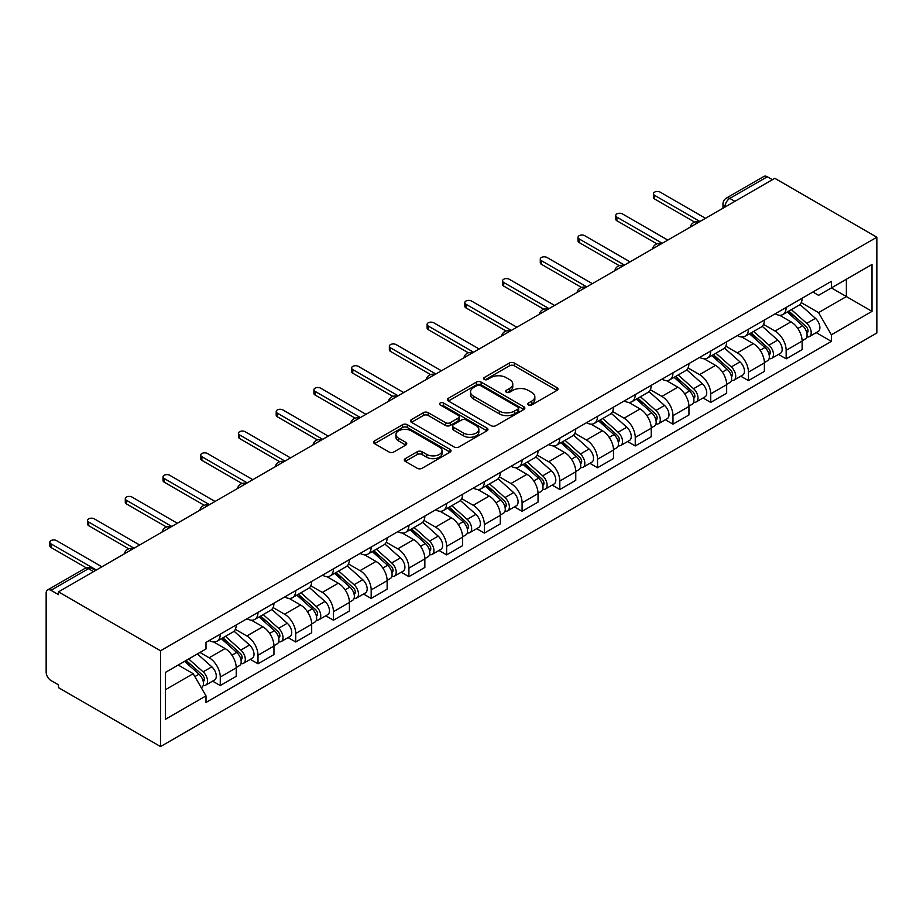 <?xml version="1.0" encoding="UTF-8"?>
<svg xmlns="http://www.w3.org/2000/svg" width="923" height="923" viewBox="0 0 923 923"><rect width="100%" height="100%" fill="white"/><g stroke="black" fill="none" stroke-linecap="round" stroke-linejoin="round"><path stroke-width="1.38" d="M528.441 404.955A2.354 1.361 0 0 0 531.763 404.955L556.984 390.394A3.357 1.938 0 0 0 557.965 389.021A3.357 1.938 0 0 0 556.984 387.648L514.249 362.981A3.357 1.938 0 0 0 509.508 362.981L484.287 377.542A2.354 1.361 0 0 0 483.594 378.499A2.354 1.361 0 0 0 484.287 379.457A2.354 1.361 0 0 0 487.609 379.457L490.874 377.576A10.741 6.207 0 0 1 506.058 377.576L509.623 379.63A10.741 6.207 0 0 1 512.773 384.014A10.741 6.207 0 0 1 509.623 388.41L506.358 390.291A2.354 1.361 0 0 0 505.666 391.248A2.354 1.361 0 0 0 506.358 392.206A2.354 1.361 0 0 0 509.681 392.206L512.946 390.325A10.741 6.207 0 0 1 528.141 390.325L531.694 392.379A10.741 6.207 0 0 1 534.844 396.763A10.741 6.207 0 0 1 531.694 401.147L528.441 403.039A2.354 1.361 0 0 0 527.748 403.997A2.354 1.361 0 0 0 528.441 404.955L528.441 403.039M405.301 458.639A3.357 1.938 0 0 0 404.309 460.012A3.357 1.938 0 0 0 405.301 461.385L417.288 468.307A3.357 1.938 0 0 0 422.03 468.307L450.043 452.132A3.357 1.938 0 0 0 451.024 450.759A3.357 1.938 0 0 0 450.043 449.386L407.308 424.718A3.357 1.938 0 0 0 402.566 424.718L374.553 440.894A3.357 1.938 0 0 0 373.573 442.267A3.357 1.938 0 0 0 374.553 443.64L389.033 451.993A3.357 1.938 0 0 0 393.786 451.993L405.774 445.071A3.357 1.938 0 0 0 406.755 443.698A3.357 1.938 0 0 0 405.774 442.336L398.586 438.183A8.976 5.18 0 0 1 395.955 434.525A8.976 5.18 0 0 1 401.505 429.726A8.976 5.18 0 0 1 411.289 430.856L439.417 447.09A8.976 5.18 0 0 1 442.048 450.759A8.976 5.18 0 0 1 436.51 455.547A8.976 5.18 0 0 1 426.714 454.428L422.03 451.716A3.357 1.938 0 0 0 417.288 451.716L405.301 458.639L405.301 461.385L417.288 454.508L417.288 451.716M160.533 650.784L58.484 591.862L774.801 178.312L876.85 237.223L160.533 650.784L160.533 746.569L876.85 333.007L876.85 237.223M491.105 425.676A3.357 1.938 0 0 0 495.859 425.676L523.86 409.512A3.357 1.938 0 0 0 524.852 408.139A3.357 1.938 0 0 0 523.86 406.766L481.137 382.099A3.357 1.938 0 0 0 476.395 382.099L448.382 398.274A3.357 1.938 0 0 0 447.401 399.647A3.357 1.938 0 0 0 448.382 401.009L491.105 425.676M441.125 405.462A2.354 1.361 0 0 1 443.513 405.797L443.513 403.005L486.952 428.076A3.357 1.938 0 0 1 487.932 429.449A3.357 1.938 0 0 1 486.952 430.822L458.939 446.997A3.357 1.938 0 0 1 454.197 446.997L411.473 422.319L423.461 415.454L423.461 412.662L411.473 419.584A3.357 1.938 0 0 0 410.481 420.957A3.357 1.938 0 0 0 411.473 422.319L411.473 419.584M423.461 415.454A3.357 1.938 0 0 1 428.203 415.454L428.203 412.662A3.357 1.938 0 0 0 423.461 412.662M428.203 412.662L445.532 422.665A3.357 1.938 0 0 0 450.274 422.665L458.235 418.073A3.357 1.938 0 0 0 459.216 416.7A3.357 1.938 0 0 0 458.235 415.338L440.19 404.92A2.354 1.361 0 0 1 439.498 403.962A2.354 1.361 0 0 1 440.952 402.705A2.354 1.361 0 0 1 443.513 403.005M58.484 591.862L58.484 594.654L50.984 590.328A6.842 3.946 -120 0 0 47.569 589.993A6.842 3.946 -120 0 0 46.15 593.12L46.15 672.152A6.842 3.946 -120 0 0 50.984 680.528L58.484 684.854L58.484 687.647L160.533 746.569M734.893 201.341L729.816 198.41A6.842 3.946 60 0 0 726.389 198.076L763.875 176.431A6.842 3.946 60 0 1 767.301 176.766L729.816 198.41A6.842 3.946 120 0 0 724.982 206.787L724.982 207.064M772.378 179.708L767.301 176.766M786.165 307.463A15.737 9.08 60 0 1 782.9 314.524L798.868 305.305A15.737 9.08 -120 0 0 802.122 298.244M763.506 324.4L775.043 331.057A15.737 9.08 60 0 1 786.165 350.325L802.122 341.106A15.737 9.08 -120 0 0 790.999 321.839L779.577 315.239M802.122 341.106L802.122 349.621L786.165 358.839L778.504 354.42M782.9 314.524A15.737 9.08 60 0 1 775.158 313.808M786.165 350.325L786.165 358.839M748.438 329.234A15.737 9.08 60 0 1 745.173 336.295L761.14 327.088A15.737 9.08 -120 0 0 764.394 320.027M740.788 376.203L748.438 380.622L764.394 371.404L764.394 362.889A15.737 9.08 -120 0 0 753.272 343.621L741.85 337.022M745.173 336.295A15.737 9.08 60 0 1 737.431 335.591M725.79 346.183L737.315 352.84A15.737 9.08 60 0 1 748.438 372.107L748.438 380.622M710.71 351.017A15.737 9.08 60 0 1 707.456 358.078L723.413 348.871A15.737 9.08 -120 0 0 726.666 341.798M703.061 397.986L710.71 402.405L726.666 393.186L726.666 384.672A15.737 9.08 -120 0 0 715.544 365.404L704.122 358.805M707.456 358.078A15.737 9.08 60 0 1 699.703 357.374M688.062 367.965L699.588 374.611A15.737 9.08 60 0 1 710.71 393.879L710.71 402.405M672.982 372.8A15.737 9.08 60 0 1 669.729 379.861L685.685 370.642A15.737 9.08 -120 0 0 688.939 363.581M665.333 419.769L672.982 424.176L688.95 414.969L688.95 406.455A15.737 9.08 -120 0 0 677.817 387.187L666.394 380.588M669.729 379.861A15.737 9.08 60 0 1 661.976 379.157M650.334 389.737L661.86 396.394A15.737 9.08 60 0 1 672.982 415.662L672.982 424.176M635.255 394.583A15.737 9.08 60 0 1 632.001 401.643L647.958 392.425A15.737 9.08 -120 0 0 651.223 385.364M627.605 441.54L635.255 445.959L651.223 436.752L651.223 428.226A15.737 9.08 -120 0 0 640.089 408.958L628.667 402.37M632.001 401.643A15.737 9.08 60 0 1 624.26 400.928M612.607 411.52L624.133 418.177A15.737 9.08 60 0 1 635.255 437.444L635.255 445.959M597.527 416.365A15.737 9.08 60 0 1 594.274 423.426L610.23 414.208A15.737 9.08 -120 0 0 613.495 407.147M589.878 463.323L597.527 467.742L613.495 458.523L613.495 450.009A15.737 9.08 -120 0 0 602.373 430.741L590.939 424.153M594.274 423.426A15.737 9.08 60 0 1 586.532 422.711M574.879 433.302L586.405 439.959A15.737 9.08 60 0 1 597.527 459.227L597.527 467.742M559.799 438.148A15.737 9.08 60 0 1 556.546 445.209L572.514 435.991A15.737 9.08 -120 0 0 575.767 428.93M552.15 485.106L559.811 489.525L575.767 480.306L575.767 471.791A15.737 9.08 -120 0 0 564.645 452.524L553.223 445.924M556.546 445.209A15.737 9.08 60 0 1 548.804 444.494M537.151 455.085L548.677 461.742A15.737 9.08 60 0 1 559.811 481.01L559.811 489.525M522.083 459.919A15.737 9.08 60 0 1 518.818 466.992L534.786 457.773A15.737 9.08 -120 0 0 538.04 450.712M514.423 506.889L522.083 511.307L538.04 502.089L538.04 493.574A15.737 9.08 -120 0 0 526.918 474.307L515.495 467.707M518.818 466.992A15.737 9.08 60 0 1 511.077 466.277M499.424 476.868L510.95 483.525A15.737 9.08 60 0 1 522.083 502.793L522.083 511.307M484.356 481.702A15.737 9.08 60 0 1 481.091 488.763L497.059 479.556A15.737 9.08 -120 0 0 500.312 472.495M476.695 528.671L484.356 533.09L500.312 523.872L500.312 515.357A15.737 9.08 -120 0 0 489.19 496.089L477.768 489.49M481.091 488.763A15.737 9.08 60 0 1 473.349 488.059M461.696 498.651L473.234 505.296A15.737 9.08 60 0 1 484.356 524.564L484.356 533.09M446.628 503.485A15.737 9.08 60 0 1 443.375 510.546L459.331 501.327A15.737 9.08 -120 0 0 462.585 494.267M438.979 550.454L446.628 554.873L462.585 545.655L462.585 537.14A15.737 9.08 -120 0 0 451.462 517.872L440.04 511.273M443.375 510.546A15.737 9.08 60 0 1 435.621 509.842M423.98 520.422L435.506 527.079A15.737 9.08 60 0 1 446.628 546.347L446.628 554.873M408.901 525.268A15.737 9.08 60 0 1 405.647 532.329L421.603 523.11A15.737 9.08 -120 0 0 424.857 516.049M401.251 572.225L408.901 576.644L424.857 567.437L424.857 558.911A15.737 9.08 -120 0 0 413.735 539.643L402.313 533.056M405.647 532.329A15.737 9.08 60 0 1 397.894 531.613M386.252 542.205L397.778 548.862A15.737 9.08 60 0 1 408.901 568.13L408.901 576.644M371.173 547.051A15.737 9.08 60 0 1 367.919 554.112L383.876 544.893A15.737 9.08 -120 0 0 387.141 537.832M363.524 594.008L371.173 598.427L387.141 589.209L387.141 580.694A15.737 9.08 -120 0 0 376.007 561.426L364.585 554.838M367.919 554.112A15.737 9.08 60 0 1 360.178 553.396M348.525 563.988L360.051 570.645A15.737 9.08 60 0 1 371.173 589.912L371.173 598.427M333.445 568.833A15.737 9.08 60 0 1 330.192 575.894L346.148 566.676A15.737 9.08 -120 0 0 349.413 559.615M325.796 615.791L333.445 620.21L349.413 610.991L349.413 602.477A15.737 9.08 -120 0 0 338.291 583.209L326.857 576.61M330.192 575.894A15.737 9.08 60 0 1 322.45 575.179M310.797 585.77L322.323 592.428A15.737 9.08 60 0 1 333.445 611.695L333.445 620.21M295.718 590.605A15.737 9.08 60 0 1 292.464 597.677L308.42 588.459A15.737 9.08 -120 0 0 311.686 581.398M288.068 637.574L295.718 641.993L311.686 632.774L311.686 624.26A15.737 9.08 -120 0 0 300.563 604.992L289.13 598.392M292.464 597.677A15.737 9.08 60 0 1 284.722 596.962M273.07 607.553L284.596 614.21A15.737 9.08 60 0 1 295.718 633.478L295.718 641.993M258.002 612.387A15.737 9.08 60 0 1 254.736 619.448L270.704 610.241A15.737 9.08 -120 0 0 273.958 603.18M250.341 659.357L258.002 663.775L273.958 654.557L273.958 646.042A15.737 9.08 -120 0 0 262.836 626.775L251.414 620.175M254.736 619.448A15.737 9.08 60 0 1 246.995 618.745M235.342 629.336L246.868 635.982A15.737 9.08 60 0 1 258.002 655.261L258.002 663.775M220.274 634.17A15.737 9.08 60 0 1 217.009 641.231L232.977 632.024A15.737 9.08 -120 0 0 236.23 624.952M212.613 681.139L220.274 685.558L236.23 676.34L236.23 667.825A15.737 9.08 -120 0 0 225.108 648.557L213.686 641.958M217.009 641.231A15.737 9.08 60 0 1 209.267 640.527M199.956 652.457L209.152 657.764A15.737 9.08 60 0 1 220.274 677.032L220.274 685.558M812.886 292.026L818.563 295.314L872.016 264.451L846.379 279.254L846.379 296.571L818.563 312.62L801.233 302.617M165.379 689.746L193.184 673.686L206.002 695.884L165.379 719.34L165.379 672.429L206.002 648.973L206.002 642.408L831.381 281.342L831.381 287.907L872.016 311.363L831.381 334.818L818.563 312.62M872.016 264.451L872.016 311.363M206.002 695.884L206.002 702.449L831.381 341.383L831.381 334.818M193.184 673.686L178.197 665.033M816.232 332.638L831.381 341.383M529.375 405.289L531.694 403.939A10.741 6.207 0 0 0 534.844 399.555L534.844 396.763M512.773 384.014L512.773 386.806A10.741 6.207 0 0 1 509.623 391.202L507.304 392.54M556.938 390.417L514.249 365.773A3.357 1.938 0 0 0 509.508 365.773L485.221 379.791M523.826 409.535L481.137 384.891A3.357 1.938 0 0 0 476.395 384.891L448.428 401.044M517.93 409.097A2.354 1.361 0 0 0 518.622 408.139A2.354 1.361 0 0 0 517.93 407.181L480.421 385.526A2.354 1.361 0 0 0 477.099 385.526L473.661 387.51A10.741 6.207 0 0 0 470.511 391.894A10.741 6.207 0 0 0 473.661 396.29L499.297 411.081A10.741 6.207 0 0 0 514.492 411.081L517.93 409.097L517.93 411.889A2.354 1.361 0 0 0 518.622 410.931L518.622 408.139M470.511 391.894L470.511 394.686A10.741 6.207 0 0 0 473.661 399.082L473.661 396.29M517.93 411.889L514.492 413.873A10.741 6.207 0 0 1 499.297 413.873L473.661 399.082M428.203 415.454L445.532 425.457A3.357 1.938 0 0 0 450.274 425.457L458.235 420.865A3.357 1.938 0 0 0 459.216 419.492L459.216 416.7M443.513 405.797L486.906 430.845M463.508 433.049A8.976 5.18 0 0 0 473.303 434.168A8.976 5.18 0 0 0 478.841 429.38A8.976 5.18 0 0 0 476.21 425.711L466.3 420A3.357 1.938 0 0 0 461.558 420L453.597 424.58A3.357 1.938 0 0 0 452.616 425.953A3.357 1.938 0 0 0 453.597 427.326L463.508 433.049L463.508 435.841A8.976 5.18 0 0 0 473.303 436.96A8.976 5.18 0 0 0 478.841 432.172L478.841 429.38M452.616 425.953L452.616 428.745A3.357 1.938 0 0 0 453.597 430.118L453.597 427.326M463.508 435.841L453.597 430.118M442.048 450.759L442.048 453.551A8.976 5.18 0 0 1 436.51 458.339A8.976 5.18 0 0 1 426.714 457.22L422.03 454.508A3.357 1.938 0 0 0 417.288 454.508M395.955 434.525L395.955 437.317A8.976 5.18 0 0 0 398.586 440.975L398.586 438.183M405.728 445.105L398.586 440.975M450.043 449.386L450.043 452.132L407.308 427.511A3.357 1.938 0 0 0 402.566 427.511L374.6 443.663M787.25 312.009L802.629 325.727A8.549 4.938 60 0 1 805.306 338.949L802.122 340.783M787.665 312.366L794.899 316.554M788.807 311.109L805.906 326.373A4.107 2.365 60 0 1 807.198 332.718A4.107 2.365 60 0 1 806.829 332.868M791.369 309.632L806.737 323.35A8.549 4.938 60 0 1 809.425 336.572A8.549 4.938 60 0 1 806.84 336.849M799.941 304.486L815.447 318.331A8.549 4.938 60 0 1 818.124 331.542L809.425 336.572M694.684 222.108L654.603 198.976A3.934 2.273 180 0 1 653.449 197.36L653.449 193.738A3.934 2.273 0 0 0 654.603 195.341L699.946 221.52M705.507 218.313L660.164 192.134A3.934 2.273 0 0 0 655.884 191.638A3.934 2.273 0 0 0 653.449 193.738M749.522 333.791L764.902 347.51A8.549 4.938 60 0 1 767.578 360.731L764.394 362.566M749.938 334.149L757.172 338.326M751.08 332.891L768.178 348.156A4.107 2.365 60 0 1 769.47 354.501A4.107 2.365 60 0 1 769.101 354.651M753.641 331.415L769.009 345.133A8.549 4.938 60 0 1 771.697 358.355A8.549 4.938 60 0 1 769.113 358.632M762.213 326.269L777.72 340.102A8.549 4.938 60 0 1 780.397 353.324L771.697 358.355M711.806 355.574L727.174 369.292A8.549 4.938 60 0 1 729.862 382.514L726.666 384.349M712.21 355.932L719.444 360.108M713.352 354.674L730.462 369.938A4.107 2.365 60 0 1 731.743 376.284A4.107 2.365 60 0 1 731.374 376.434M715.913 353.197L731.281 366.916A8.549 4.938 60 0 1 733.97 380.138A8.549 4.938 60 0 1 731.385 380.414M724.486 348.052L739.992 361.885A8.549 4.938 60 0 1 742.68 375.107L733.97 380.138M674.078 377.345L689.446 391.064A8.549 4.938 60 0 1 692.135 404.286L688.939 406.132M674.482 377.715L681.716 381.891M675.624 376.457L692.735 391.721A4.107 2.365 60 0 1 694.015 398.067A4.107 2.365 60 0 1 693.646 398.217M678.186 374.98L693.554 388.698A8.549 4.938 60 0 1 696.242 401.92A8.549 4.938 60 0 1 693.658 402.186M686.758 369.835L702.265 383.668A8.549 4.938 60 0 1 704.953 396.89L696.242 401.92M656.957 243.891L616.876 220.747A3.934 2.273 180 0 1 615.722 219.143L615.722 215.521A3.934 2.273 0 0 0 616.876 217.124L662.218 243.303M667.779 240.084L622.437 213.905A3.934 2.273 0 0 0 618.156 213.421A3.934 2.273 0 0 0 615.722 215.521M619.229 265.674L579.148 242.53A3.934 2.273 180 0 1 578.006 240.926L578.006 237.292A3.934 2.273 0 0 0 579.148 238.907L624.49 265.086M630.063 261.867L584.709 235.688A3.934 2.273 0 0 0 580.429 235.203A3.934 2.273 0 0 0 578.006 237.292M581.502 287.457L541.432 264.313A3.934 2.273 180 0 1 540.278 262.709L540.278 259.075A3.934 2.273 0 0 0 541.432 260.678L586.774 286.857M592.335 283.649L546.993 257.471A3.934 2.273 0 0 0 542.701 256.975A3.934 2.273 0 0 0 540.278 259.075M636.351 399.128L651.719 412.846A8.549 4.938 60 0 1 654.407 426.068L651.211 427.914M636.755 399.497L643.989 403.674M637.897 398.24L655.007 413.504A4.107 2.365 60 0 1 656.299 419.85A4.107 2.365 60 0 1 655.918 420M640.458 396.763L655.838 410.481A8.549 4.938 60 0 1 658.514 423.692A8.549 4.938 60 0 1 655.93 423.969M649.031 391.617L664.537 405.451A8.549 4.938 60 0 1 667.225 418.673L658.514 423.692M598.623 420.911L613.991 434.629A8.549 4.938 60 0 1 616.679 447.851L613.495 449.697M599.027 421.28L606.261 425.457M600.169 420.023L617.279 435.287A4.107 2.365 60 0 1 618.572 441.632A4.107 2.365 60 0 1 618.191 441.771M602.731 418.534L618.11 432.252A8.549 4.938 60 0 1 620.787 445.474A8.549 4.938 60 0 1 618.214 445.751M611.303 413.389L626.809 427.234A8.549 4.938 60 0 1 629.498 440.456L620.787 445.474M543.774 309.228L503.704 286.095A3.934 2.273 180 0 1 502.55 284.492L502.55 280.857A3.934 2.273 0 0 0 503.704 282.461L549.047 308.64M554.608 305.432L509.265 279.254A3.934 2.273 0 0 0 504.973 278.758A3.934 2.273 0 0 0 502.55 280.857M506.046 331.011L465.977 307.878A3.934 2.273 180 0 1 464.823 306.274L464.823 302.64A3.934 2.273 0 0 0 465.977 304.244L511.319 330.422M516.88 327.215L471.538 301.036A3.934 2.273 0 0 0 467.246 300.54A3.934 2.273 0 0 0 464.823 302.64M560.896 442.694L576.275 456.412A8.549 4.938 60 0 1 578.952 469.634L575.767 471.48M561.299 443.063L568.545 447.24M562.442 441.794L579.552 457.058A4.107 2.365 60 0 1 580.844 463.404A4.107 2.365 60 0 1 580.463 463.554M565.003 440.317L580.382 454.035A8.549 4.938 60 0 1 583.059 467.257A8.549 4.938 60 0 1 580.486 467.534M573.575 435.171L589.082 449.016A8.549 4.938 60 0 1 591.77 462.238L583.059 467.257M523.168 464.477L538.547 478.195A8.549 4.938 60 0 1 541.224 491.417L538.04 493.251M523.572 464.834L530.817 469.011M524.726 463.577L541.824 478.841A4.107 2.365 60 0 1 543.116 485.186A4.107 2.365 60 0 1 542.736 485.336M527.287 462.1L542.655 475.818A8.549 4.938 60 0 1 545.343 489.04A8.549 4.938 60 0 1 542.759 489.317M535.848 456.954L551.366 470.788A8.549 4.938 60 0 1 554.042 484.01L545.343 489.04M485.44 486.259L500.82 499.978A8.549 4.938 60 0 1 503.496 513.2L500.312 515.034M485.856 486.617L493.09 490.794M486.998 485.36L504.096 500.624A4.107 2.365 60 0 1 505.389 506.969A4.107 2.365 60 0 1 505.019 507.119M489.559 483.883L504.927 497.601A8.549 4.938 60 0 1 507.615 510.823A8.549 4.938 60 0 1 505.031 511.1M498.132 478.737L513.638 492.57A8.549 4.938 60 0 1 516.315 505.792L507.615 510.823M447.713 508.042L463.092 521.749A8.549 4.938 60 0 1 465.78 534.971L462.585 536.817M448.128 508.4L455.362 512.577M449.27 507.142L466.38 522.406A4.107 2.365 60 0 1 467.661 528.752A4.107 2.365 60 0 1 467.292 528.902M451.832 505.666L467.2 519.384A8.549 4.938 60 0 1 469.888 532.606A8.549 4.938 60 0 1 467.303 532.883M460.404 500.52L475.91 514.353A8.549 4.938 60 0 1 478.587 527.575L469.888 532.606M409.997 529.814L425.365 543.532A8.549 4.938 60 0 1 428.053 556.754L424.857 558.6M410.4 530.183L417.634 534.359M411.543 528.925L428.653 544.189A4.107 2.365 60 0 1 429.933 550.535A4.107 2.365 60 0 1 429.564 550.685M414.104 527.448L429.472 541.166A8.549 4.938 60 0 1 432.16 554.388A8.549 4.938 60 0 1 429.576 554.654M422.676 522.303L438.183 536.136A8.549 4.938 60 0 1 440.871 549.358L432.16 554.388M372.269 551.596L387.637 565.314A8.549 4.938 60 0 1 390.325 578.536L387.129 580.382M372.673 551.966L379.907 556.142M373.815 550.708L390.925 565.972A4.107 2.365 60 0 1 392.206 572.318A4.107 2.365 60 0 1 391.837 572.468M376.376 549.231L391.744 562.938A8.549 4.938 60 0 1 394.433 576.16A8.549 4.938 60 0 1 391.848 576.437M384.949 544.074L400.455 557.919A8.549 4.938 60 0 1 403.143 571.141L394.433 576.16M334.541 573.379L349.909 587.097A8.549 4.938 60 0 1 352.598 600.319L349.402 602.165M334.945 573.748L342.179 577.925M336.087 572.479L353.197 587.743A4.107 2.365 60 0 1 354.49 594.089A4.107 2.365 60 0 1 354.109 594.239M338.649 571.002L354.028 584.721A8.549 4.938 60 0 1 356.705 597.942A8.549 4.938 60 0 1 354.12 598.219M347.221 565.857L362.727 579.702A8.549 4.938 60 0 1 365.416 592.924L356.705 597.942M296.814 595.162L312.182 608.88A8.549 4.938 60 0 1 314.87 622.102L311.686 623.936M297.218 595.52L304.452 599.708M298.36 594.262L315.47 609.526A4.107 2.365 60 0 1 316.762 615.872A4.107 2.365 60 0 1 316.381 616.022M300.921 592.785L316.301 606.503A8.549 4.938 60 0 1 318.977 619.725A8.549 4.938 60 0 1 316.404 620.002M309.493 587.639L325 601.473A8.549 4.938 60 0 1 327.688 614.695L318.977 619.725M468.33 352.794L428.249 329.661A3.934 2.273 180 0 1 427.095 328.046L427.095 324.423A3.934 2.273 0 0 0 428.249 326.027L473.591 352.205M479.152 348.998L433.81 322.819A3.934 2.273 0 0 0 429.518 322.323A3.934 2.273 0 0 0 427.095 324.423M430.603 374.576L390.521 351.432A3.934 2.273 180 0 1 389.368 349.829L389.368 346.206A3.934 2.273 0 0 0 390.521 347.809L435.864 373.988M441.425 370.781L396.082 344.591A3.934 2.273 0 0 0 391.802 344.106A3.934 2.273 0 0 0 389.368 346.206M392.875 396.359L352.794 373.215A3.934 2.273 180 0 1 351.64 371.611L351.64 367.989A3.934 2.273 0 0 0 352.794 369.592L398.136 395.771M403.697 392.552L358.355 366.373A3.934 2.273 0 0 0 354.074 365.889A3.934 2.273 0 0 0 351.64 367.989M355.147 418.142L315.066 394.998A3.934 2.273 180 0 1 313.912 393.394L313.912 389.76A3.934 2.273 0 0 0 315.066 391.375L360.408 417.554M365.981 414.335L320.627 388.156A3.934 2.273 0 0 0 316.347 387.672A3.934 2.273 0 0 0 313.912 389.76M317.42 439.913L277.338 416.781A3.934 2.273 180 0 1 276.196 415.177L276.196 411.543A3.934 2.273 0 0 0 277.338 413.146L322.692 439.325M328.253 436.118L282.911 409.939A3.934 2.273 0 0 0 278.619 409.443A3.934 2.273 0 0 0 276.196 411.543M279.692 461.696L239.622 438.563A3.934 2.273 180 0 1 238.469 436.96L238.469 433.325A3.934 2.273 0 0 0 239.622 434.929L284.965 461.108M290.526 457.9L245.183 431.722A3.934 2.273 0 0 0 240.891 431.226A3.934 2.273 0 0 0 238.469 433.325M241.964 483.479L201.895 460.346A3.934 2.273 180 0 1 200.741 458.743L200.741 455.108A3.934 2.273 0 0 0 201.895 456.712L247.237 482.891M252.798 479.683L207.456 453.505A3.934 2.273 0 0 0 203.164 453.008A3.934 2.273 0 0 0 200.741 455.108M204.237 505.262L164.167 482.129A3.934 2.273 180 0 1 163.013 480.514L163.013 476.891A3.934 2.273 0 0 0 164.167 478.495L209.509 504.673M215.071 501.466L169.728 475.287A3.934 2.273 0 0 0 165.436 474.791A3.934 2.273 0 0 0 163.013 476.891M259.086 616.945L274.466 630.663A8.549 4.938 60 0 1 277.142 643.885L273.958 645.719M259.49 617.302L266.735 621.479M260.644 616.045L277.742 631.309A4.107 2.365 60 0 1 279.034 637.655A4.107 2.365 60 0 1 278.654 637.805M263.193 614.568L278.573 628.286A8.549 4.938 60 0 1 281.261 641.508A8.549 4.938 60 0 1 278.677 641.785M271.766 609.422L287.272 623.256A8.549 4.938 60 0 1 289.96 636.478L281.261 641.508M166.521 527.045L126.439 503.9A3.934 2.273 180 0 1 125.286 502.297L125.286 498.674A3.934 2.273 0 0 0 126.439 500.278L171.782 526.456M177.343 523.237L132.001 497.059A3.934 2.273 0 0 0 127.72 496.574A3.934 2.273 0 0 0 125.286 498.674M221.358 638.728L236.738 652.446A8.549 4.938 60 0 1 239.415 665.656L236.23 667.502M221.774 639.085L229.008 643.262M222.916 637.828L240.015 653.092A4.107 2.365 60 0 1 241.307 659.437A4.107 2.365 60 0 1 240.938 659.587M225.477 636.351L240.845 650.069A8.549 4.938 60 0 1 243.534 663.291A8.549 4.938 60 0 1 240.949 663.568M234.05 631.205L249.556 645.039A8.549 4.938 60 0 1 252.233 658.261L243.534 663.291M128.793 548.827L88.712 525.683A3.934 2.273 180 0 1 87.558 524.079L87.558 520.445A3.934 2.273 0 0 0 88.712 522.06L134.054 548.239M139.615 545.02L94.273 518.841A3.934 2.273 0 0 0 89.993 518.357A3.934 2.273 0 0 0 87.558 520.445M184.577 661.341L199.01 674.217A8.549 4.938 60 0 1 201.687 687.439L201.272 687.681M184.715 661.26L191.28 665.045M186.123 660.453L202.287 674.875A4.107 2.365 60 0 1 203.579 681.22A4.107 2.365 60 0 1 203.21 681.37M188.684 658.964L203.118 671.852A8.549 4.938 60 0 1 205.806 685.074A8.549 4.938 60 0 1 203.222 685.339M197.395 653.945L211.828 666.821A8.549 4.938 60 0 1 214.505 680.043L205.806 685.074M86.231 567.807L50.984 547.466A3.934 2.273 180 0 1 49.83 545.862L49.83 542.228A3.934 2.273 0 0 0 50.984 543.832L96.327 570.01M101.888 566.803L56.545 540.624A3.934 2.273 0 0 0 52.265 540.128A3.934 2.273 0 0 0 49.83 542.228M725.224 206.925L724.982 206.787A6.842 3.946 0 0 1 722.974 203.995L722.974 208.229M258.002 655.261L273.958 646.042M295.718 633.478L311.686 624.26M333.445 611.695L349.413 602.477M371.173 589.912L387.141 580.694M408.901 568.13L424.857 558.911M446.628 546.347L462.585 537.14M484.356 524.564L500.312 515.357M522.083 502.793L538.04 493.574M559.811 481.01L575.767 471.791M597.527 459.227L613.495 450.009M635.255 437.444L651.223 428.226M672.982 415.662L688.95 406.455M710.71 393.879L726.666 384.672M748.438 372.107L764.394 362.889M220.274 677.032L236.23 667.825M209.152 657.764L225.108 648.557M246.868 635.982L262.836 626.775M284.596 614.21L300.563 604.992M322.323 592.428L338.291 583.209M360.051 570.645L376.007 561.426M397.778 548.862L413.735 539.643M435.506 527.079L451.462 517.872M473.234 505.296L489.19 496.089M510.95 483.525L526.918 474.307M548.677 461.742L564.645 452.524M586.405 439.959L602.373 430.741M624.133 418.177L640.089 408.958M661.86 396.394L677.817 387.187M699.588 374.611L715.544 365.404M737.315 352.84L753.272 343.621M775.043 331.057L790.999 321.839M698.434 222.397A6.842 3.946 120 0 0 695.411 224.139M660.706 244.168A6.842 3.946 120 0 0 657.684 245.922M622.979 265.951A6.842 3.946 120 0 0 619.968 267.693M585.263 287.734A6.842 3.946 120 0 0 582.24 289.476M547.535 309.517A6.842 3.946 120 0 0 544.512 311.259M509.808 331.299A6.842 3.946 120 0 0 506.785 333.041M472.08 353.082A6.842 3.946 120 0 0 469.057 354.824M434.352 374.865A6.842 3.946 120 0 0 431.329 376.607M396.625 396.636A6.842 3.946 120 0 0 393.602 398.39M358.897 418.419A6.842 3.946 120 0 0 355.886 420.161M321.169 440.202A6.842 3.946 120 0 0 318.158 441.944M283.453 461.985A6.842 3.946 120 0 0 280.43 463.727M245.726 483.767A6.842 3.946 120 0 0 242.703 485.51M207.998 505.55A6.842 3.946 120 0 0 204.975 507.292M170.27 527.321A6.842 3.946 120 0 0 167.248 529.075M132.543 549.104A6.842 3.946 120 0 0 129.52 550.846M93.546 571.625L88.47 568.683L50.984 590.328M95.554 570.46L91.896 568.349A6.842 3.946 120 0 0 88.47 568.683A6.842 3.946 60 0 0 85.054 568.349L47.569 589.993M531.694 403.939L531.694 401.147M506.358 392.206L506.358 390.291M509.623 391.202L509.623 388.41M484.287 379.457L484.287 377.542M509.508 365.773L509.508 362.981M514.249 365.773L514.249 362.981M556.984 390.394L556.984 387.648M448.382 401.009L448.382 398.274M476.395 384.891L476.395 382.099M481.137 384.891L481.137 382.099M523.86 409.512L523.86 406.766M499.297 413.873L499.297 411.081M514.492 413.873L514.492 411.081M445.532 425.457L445.532 422.665M450.274 425.457L450.274 422.665M458.235 420.865L458.235 418.073M486.952 430.822L486.952 428.076M422.03 454.508L422.03 451.716M426.714 457.22L426.714 454.428M405.774 445.071L405.774 442.336M374.553 443.64L374.553 440.894M402.566 427.511L402.566 424.718M407.308 427.511L407.308 424.718M802.629 325.727L797.83 328.496M808.052 330.849L806.506 331.738M815.447 318.331L806.737 323.35M654.603 195.341L654.603 198.976M764.902 347.51L760.102 350.279M770.324 352.621L768.778 353.521M777.72 340.102L769.009 345.133M727.174 369.292L722.386 372.05M732.597 374.403L731.051 375.292M739.992 361.885L731.281 366.916M689.446 391.064L684.658 393.833M694.869 396.186L693.335 397.075M702.265 383.668L693.554 388.698M616.876 217.124L616.876 220.747M579.148 238.907L579.148 242.53M541.432 260.678L541.432 264.313M651.719 412.846L646.931 415.615M657.141 417.969L655.607 418.857M664.537 405.451L655.838 410.481M613.991 434.629L609.203 437.398M619.414 439.752L617.879 440.64M626.809 427.234L618.11 432.252M503.704 282.461L503.704 286.095M465.977 304.244L465.977 307.878M576.275 456.412L571.475 459.181M581.686 461.535L580.152 462.423M589.082 449.016L580.382 454.035M538.547 478.195L533.748 480.964M543.97 483.306L542.424 484.206M551.366 470.788L542.655 475.818M500.82 499.978L496.02 502.747M506.242 505.089L504.696 505.977M513.638 492.57L504.927 497.601M463.092 521.749L458.293 524.518M468.515 526.871L466.969 527.76M475.91 514.353L467.2 519.384M425.365 543.532L420.576 546.301M430.787 548.654L429.241 549.543M438.183 536.136L429.472 541.166M387.637 565.314L382.849 568.083M393.06 570.437L391.525 571.325M400.455 557.919L391.744 562.938M349.909 587.097L345.121 589.866M355.332 592.22L353.797 593.108M362.727 579.702L354.028 584.721M312.182 608.88L307.394 611.649M317.604 614.003L316.07 614.891M325 601.473L316.301 606.503M428.249 326.027L428.249 329.661M390.521 347.809L390.521 351.432M352.794 369.592L352.794 373.215M315.066 391.375L315.066 394.998M277.338 413.146L277.338 416.781M239.622 434.929L239.622 438.563M201.895 456.712L201.895 460.346M164.167 478.495L164.167 482.129M274.466 630.663L269.666 633.432M279.888 635.774L278.342 636.662M287.272 623.256L278.573 628.286M126.439 500.278L126.439 503.9M236.738 652.446L231.938 655.203M242.161 657.557L240.615 658.445M249.556 645.039L240.845 650.069M88.712 522.06L88.712 525.683M199.01 674.217L194.868 676.605M204.433 679.34L202.887 680.228M211.828 666.821L203.118 671.852M50.984 543.832L50.984 547.466M699.011 222.062A6.842 6.842 0 0 0 690.242 227.127M661.295 243.834A6.842 6.842 0 0 0 652.515 248.91M623.567 265.616A6.842 6.842 0 0 0 614.787 270.681M585.84 287.399A6.842 6.842 0 0 0 577.06 292.464M548.112 309.182A6.842 6.842 0 0 0 539.332 314.247M510.384 330.965A6.842 6.842 0 0 0 501.604 336.03M472.657 352.748A6.842 6.842 0 0 0 463.888 357.812M434.929 374.519A6.842 6.842 0 0 0 426.161 379.595M397.202 396.302A6.842 6.842 0 0 0 388.433 401.378M359.485 418.084A6.842 6.842 0 0 0 350.705 423.149M321.758 439.867A6.842 6.842 0 0 0 312.978 444.932M284.03 461.65A6.842 6.842 0 0 0 275.25 466.715M246.303 483.433A6.842 6.842 0 0 0 237.523 488.498M208.575 505.216A6.842 6.842 0 0 0 199.795 510.281M170.847 526.987A6.842 6.842 0 0 0 162.079 532.063M133.12 548.77A6.842 6.842 0 0 0 124.351 553.835M91.896 568.349A6.842 6.842 0 0 0 85.054 568.349M726.389 198.076A6.842 6.842 0 0 0 722.974 203.995"/></g></svg>
